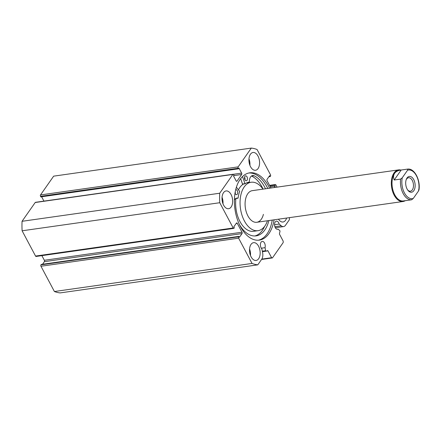 <?xml version="1.0" encoding="UTF-8"?>
<svg xmlns="http://www.w3.org/2000/svg" width="441" height="441" viewBox="0 0 441 441"><rect width="100%" height="100%" fill="white"/><g stroke="black" fill="none" stroke-linecap="round" stroke-linejoin="round"><path stroke-width="0.66" d="M411.624 199.784L413.261 198.472A14.47 8.423 -98.1 0 1 404.419 192.904A14.47 8.423 -98.1 0 1 402.264 177.784L400.621 179.09A15.468 9.007 81.9 0 0 411.624 199.784L405.24 200.694A15.97 9.294 -98.1 0 1 403.024 201.509A15.97 9.294 -98.1 0 1 392.551 191.3A15.97 9.294 -98.1 0 1 394.011 172.966A15.97 9.294 -98.1 0 1 398.537 169.89L252.302 190.655A15.97 9.294 81.9 0 0 245.698 198.571A15.97 9.294 81.9 0 0 247.445 214.976A15.97 9.294 81.9 0 0 256.794 222.275A15.97 9.294 81.9 0 0 263.404 214.359M235.929 198.489A24.453 14.233 81.9 0 0 253.569 231.305L257.985 230.676A24.453 14.233 81.9 0 0 267.466 220.759M262.979 189.139A24.453 14.233 81.9 0 0 251.111 182.254A24.453 14.233 81.9 0 0 240.995 194.376A24.453 14.233 81.9 0 0 243.675 219.497A24.453 14.233 81.9 0 0 257.985 230.676M251.111 182.254L246.69 182.883A24.453 14.233 81.9 0 0 246.541 182.905M243.487 184.024A24.453 14.233 81.9 0 0 238.482 189.746M236.393 187.221L239.689 191.433A24.85 14.465 81.9 0 0 238.101 198.064L237.98 198.185A7.265 4.228 81.9 0 0 236.845 198.092A7.265 4.228 81.9 0 0 234.397 200.148M235.681 189.779A2.497 1.45 -98.1 0 1 235.902 189.718A2.497 1.45 -98.1 0 1 237.291 190.71A2.497 1.45 -98.1 0 1 237.682 193.208A2.497 1.45 -98.1 0 1 236.608 194.657A2.497 1.45 -98.1 0 1 235.218 193.665A2.497 1.45 -98.1 0 1 235.003 193.175M244.568 177.139A2.497 1.45 -98.1 0 1 244.59 177.183A2.497 1.45 -98.1 0 1 244.953 179.834M244.931 179.796A2.497 1.45 -98.1 0 1 244.54 177.299A2.497 1.45 -98.1 0 1 245.615 175.849A2.497 1.45 -98.1 0 1 247.004 176.841A2.497 1.45 -98.1 0 1 247.395 179.338A2.497 1.45 -98.1 0 1 246.315 180.788A2.497 1.45 -98.1 0 1 244.931 179.796M254.87 235.974A30.942 18.009 81.9 0 0 264.617 226.371M263.106 189.123A30.942 18.009 81.9 0 0 262.169 187.243A30.942 18.009 81.9 0 0 251.596 176.047A7.265 4.228 81.9 0 0 251.48 176.009M239.364 224.43A30.942 18.009 81.9 0 0 256.089 235.874A30.942 18.009 81.9 0 0 268.883 220.561M265.515 188.781A30.942 18.009 81.9 0 0 264.578 186.901A30.942 18.009 81.9 0 0 253.988 175.694L253.988 175.705A7.265 4.228 81.9 0 0 252.638 175.535A7.265 4.228 81.9 0 0 249.358 181.94L249.264 182.116A24.85 14.465 81.9 0 0 249.044 182.144A24.85 14.465 81.9 0 0 245.042 183.798L242.511 176.565M244.975 183.803L242.467 184.029L240.676 178.638M249.264 182.116L248.829 182.177L249.264 182.116M235.213 191.962A2.497 1.45 -98.1 0 1 235.24 193.709M253.988 175.705L251.579 176.047M261.794 259.11L271.601 257.715L272.433 257.924L283.205 242.544L283.194 241.155L279.55 234.298A0.601 0.347 -98.1 0 1 279.462 233.658L279.98 231.376A0.601 0.347 81.9 0 0 279.759 230.571L278.028 229.105A4.09 2.381 -98.1 0 1 277.554 229.265A4.09 2.381 -98.1 0 1 275.283 227.639A4.09 2.381 -98.1 0 1 274.638 223.537A4.09 2.381 -98.1 0 1 276.402 221.161A4.09 2.381 -98.1 0 1 278.679 222.788A4.09 2.381 -98.1 0 1 279.17 224.05L274.55 224.701M262.312 251.172L265.669 250.692L265.024 247.677A4.09 2.381 81.9 0 0 264.512 243.019A4.09 2.381 81.9 0 0 262.235 241.392A4.09 2.381 81.9 0 0 260.471 243.768A4.09 2.381 81.9 0 0 261.116 247.87A4.09 2.381 81.9 0 0 261.811 248.84L262.582 252.434A6.869 3.997 -98.1 0 1 261.678 259.286L257.787 264.848A58.885 34.277 81.9 0 1 252.054 263.448L238.62 238.179L40.963 266.248A0.998 0.579 -98.1 0 1 40.952 264.859L238.609 236.789L238.901 236.376L239.408 237.33L242.015 233.603L44.365 261.673L42.551 264.258M265.024 247.677L261.309 248.206M248.851 172.988A33.985 19.784 -98.1 0 1 266.805 186.587A33.985 19.784 -98.1 0 1 267.748 188.461M274.082 219.822A33.985 19.784 -98.1 0 1 259.33 240.113A33.985 19.784 -98.1 0 1 240.444 226.608A33.985 19.784 -98.1 0 1 235.108 192.557A33.985 19.784 -98.1 0 1 249.771 172.817A33.985 19.784 -98.1 0 1 268.652 186.323A33.985 19.784 -98.1 0 1 269.594 188.202M250.532 166.704A8.985 5.231 -98.1 0 1 249.121 157.702A8.985 5.231 -98.1 0 1 252.996 152.487A8.985 5.231 -98.1 0 1 257.985 156.053A8.985 5.231 -98.1 0 1 259.396 165.055A8.985 5.231 -98.1 0 1 255.521 170.27A8.985 5.231 -98.1 0 1 250.532 166.704M223.609 205.153A8.985 5.231 -98.1 0 1 222.198 196.151A8.985 5.231 -98.1 0 1 226.073 190.936A8.985 5.231 -98.1 0 1 231.062 194.503A8.985 5.231 -98.1 0 1 232.473 203.505A8.985 5.231 -98.1 0 1 228.598 208.72A8.985 5.231 -98.1 0 1 223.609 205.153M251.111 256.877A8.985 5.231 -98.1 0 1 249.7 247.875A8.985 5.231 -98.1 0 1 253.575 242.66A8.985 5.231 -98.1 0 1 258.569 246.227A8.985 5.231 -98.1 0 1 259.981 255.229A8.985 5.231 -98.1 0 1 256.1 260.444A8.985 5.231 -98.1 0 1 251.111 256.877M257.787 264.848L60.13 292.912A58.885 34.277 -98.1 0 1 54.403 291.518L40.963 266.248M238.901 236.376L41.245 264.446L40.952 264.859M44.365 261.673A0.998 0.579 81.9 0 0 44.354 260.284L242.01 232.22L237.269 223.306L236.178 223.46M41.878 255.637L44.354 260.284M35.55 256.061L233.201 227.991A0.998 0.579 81.9 0 0 233.758 228.388L36.101 256.458A0.998 0.579 -98.1 0 1 35.55 256.061L22.111 230.792A58.885 34.277 -98.1 0 1 22.05 221.299L35.203 202.513A0.998 0.579 -98.1 0 1 35.489 202.32L233.14 174.25A0.998 0.579 81.9 0 0 232.859 174.443L35.203 202.513M41.625 196.769L43.935 201.118M40.517 196.328L40.809 196.884L238.465 168.815L238.168 168.258L40.517 196.328A0.998 0.579 -98.1 0 1 40.506 194.939L53.659 176.152L251.315 148.088A58.885 34.277 81.9 0 1 257.042 149.482L270.482 174.752A0.998 0.579 81.9 0 1 270.487 176.141L270.201 176.554L269.694 175.601L267.081 179.327A0.998 0.579 -98.1 0 0 267.092 180.716L270.967 188.004M286.606 218.041A8.985 5.231 -98.1 0 1 283.023 221.994A8.985 5.231 -98.1 0 1 278.486 219.194M279.17 224.05L281.237 225.792A6.869 3.997 81.9 0 0 283.552 226.591A6.869 3.997 81.9 0 0 285.498 225.263L289.395 219.701A58.885 34.277 81.9 0 0 289.461 217.639M269.561 185.363L275.344 184.542A0.998 0.579 81.9 0 1 275.895 184.939L277.064 187.138M275.344 184.542A0.998 0.579 81.9 0 0 275.057 184.735L269.638 185.507M274.274 187.535L275.278 186.102L274.771 185.148L275.057 184.735M40.506 194.939L238.162 166.869L251.315 148.088M238.162 166.869A0.998 0.579 81.9 0 0 238.168 168.258M233.366 174.294L241.629 173.12L238.961 168.104L238.465 168.815M241.629 173.12A0.998 0.579 -98.1 0 1 241.635 174.504L233.691 175.634M236.393 181.218L236.999 181.13L241.635 174.504M236.999 181.13A0.998 0.579 -98.1 0 1 236.718 181.323A0.998 0.579 -98.1 0 1 236.161 180.926L233.493 175.915L233.995 175.204L233.697 174.647A0.998 0.579 81.9 0 0 233.14 174.25M233.201 227.991L219.767 202.722A58.885 34.277 81.9 0 1 219.706 193.23L232.859 174.443M233.758 228.388A0.998 0.579 81.9 0 0 234.039 228.195L234.331 227.782L233.824 226.828L236.431 223.102A0.998 0.579 -98.1 0 1 236.712 222.909A0.998 0.579 -98.1 0 1 237.269 223.306M242.01 232.22A0.998 0.579 -98.1 0 1 242.015 233.603M238.609 236.789A0.998 0.579 81.9 0 0 238.62 238.179M265.669 250.692A0.601 0.347 81.9 0 0 266.127 251.155L267.577 250.631A0.601 0.347 -98.1 0 1 267.952 250.857L266.292 251.094M271.601 257.715L267.952 250.857M219.706 193.23L22.05 221.299M252.054 263.448L54.403 291.518M22.111 230.792L219.767 202.722M249.556 248.994A8.985 5.231 -98.1 0 1 250.477 255.477M222.055 197.27A8.985 5.231 -98.1 0 1 222.975 203.753M248.978 158.821A8.985 5.231 -98.1 0 1 249.898 165.303M272.433 257.924L261.552 259.468M270.201 176.554L268.894 176.742M275.278 186.102L270.333 186.808M274.771 185.148L269.82 185.854M272.235 220.081A33.985 19.784 -98.1 0 1 258.398 240.207M278.028 229.105L277.058 229.243M413.807 190.694A7.982 4.647 81.9 0 0 413.735 179.597A7.982 4.647 81.9 0 0 407.037 177.966A7.982 4.647 81.9 0 0 406.343 179.278A7.982 4.647 81.9 0 0 407.914 190.319A7.982 4.647 81.9 0 0 413.807 190.694M406.172 179.757A6.786 3.952 -98.1 0 1 406.58 179.057A6.786 3.952 -98.1 0 1 408.504 177.745A6.786 3.952 -98.1 0 1 412.958 182.089A6.786 3.952 -98.1 0 1 412.335 189.878A6.786 3.952 -98.1 0 1 410.411 191.185A6.786 3.952 -98.1 0 1 407.616 189.906M405.285 200.683L403.361 200.958A15.468 9.007 -98.1 0 1 393.207 191.069A15.468 9.007 -98.1 0 1 394.623 173.307A15.468 9.007 -98.1 0 1 399.006 170.325L407.638 169.101C414.529 168.027 420.681 180.336 418.95 190.126M398.537 169.89A15.97 9.294 -98.1 0 1 400.891 170.061M400.621 179.09L394.193 180.005C393.24 177.359 393.383 175.127 394.623 173.307C395.913 171.516 398.102 170.419 401.189 170.017L394.193 180.005M402.264 177.784L407.583 170.187A14.47 8.423 -98.1 0 1 416.431 175.755A14.47 8.423 -98.1 0 1 418.586 190.876L418.614 189.795M407.616 169.107L407.583 170.187M413.261 198.472L418.586 190.876M244.876 183.688L242.467 184.029M237.98 198.185L235.781 198.5L238.013 198.191M266.044 251.166L262.417 251.684L266.088 251.166M281.237 225.792L274.886 226.696M245.009 183.809L242.6 184.151M283.552 226.591L275.344 227.754M256.794 222.275L403.024 201.509"/></g></svg>
